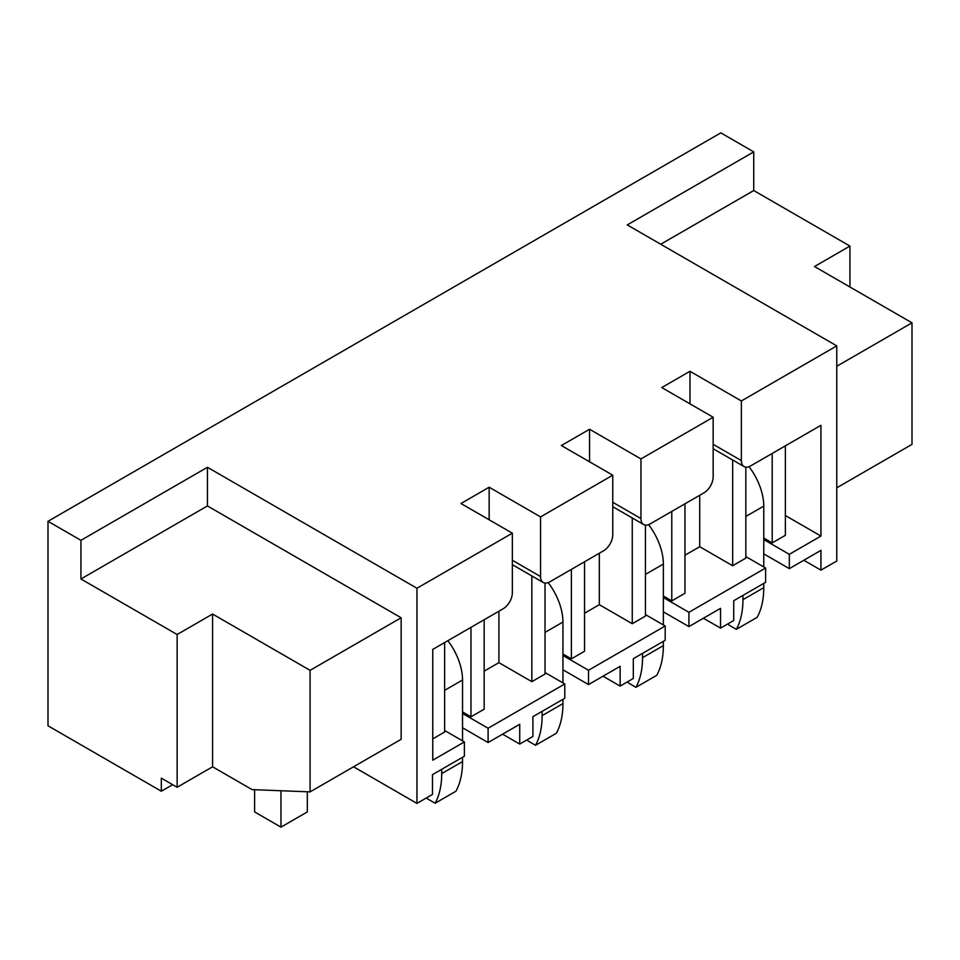 <?xml version="1.0" encoding="UTF-8"?>
<svg xmlns="http://www.w3.org/2000/svg" width="960" height="960" viewBox="0 0 960 960"><rect width="100%" height="100%" fill="white"/><g stroke="black" fill="none" stroke-linecap="round" stroke-linejoin="round"><path stroke-width="1.44" d="M713.16 417.24L640.956 458.928L640.956 518.568A13.044 7.536 120 0 0 643.656 524.544A13.044 7.536 120 0 0 650.172 523.896L703.944 492.852A13.044 7.536 120 0 0 713.16 476.88L713.16 417.24L661.776 387.564L689.976 371.292L741.36 400.956L836.76 345.876L836.76 561.024L820.944 570.156L803.82 560.256M745.836 556.608L765.612 568.02L765.612 582.324L733.716 600.732L733.716 620.508L720.54 628.116L703.416 618.228M603 676.2L620.136 686.088L633.312 678.48L633.312 658.704L665.196 640.296L665.196 625.992L645.432 614.58M545.028 672.552L564.792 683.964L564.792 698.256L532.908 716.676L532.908 736.452L519.732 744.06L502.596 734.172M444.624 730.512L464.388 741.924L464.388 756.228L432.492 774.636L432.492 794.424L416.952 803.4L416.952 588.252L207.444 467.292L80.94 540.324L48 521.304L48 725.796L161.316 791.22L161.316 778.14L177.132 787.272L177.132 634.512L80.94 578.976L80.94 540.324M353.544 766.788L416.952 803.4M849.936 286.992L849.936 246.072L753.744 190.536L753.744 151.884L720.804 132.864L48 521.304M540.552 516.9L540.552 576.54A13.044 7.536 120 0 0 543.252 582.516A13.044 7.536 120 0 0 549.768 581.868L603.528 550.824A13.044 7.536 120 0 0 612.756 534.852L612.756 475.2L540.552 516.9L489.156 487.224L489.156 519.78M612.756 475.2L561.372 445.536L589.56 429.252L589.56 461.82M640.956 458.928L589.56 429.252M836.76 345.876L627.252 224.916L753.744 151.884M464.388 741.924L432.756 760.188L432.756 649.416L503.124 608.796A13.044 7.536 120 0 0 512.352 592.824L512.352 533.172L416.952 588.252M512.352 533.172L460.956 503.508L489.156 487.224M401.136 617.772L310.08 670.344L310.08 791.88L401.136 739.32L401.136 617.772L207.444 505.944L207.444 467.292M741.36 400.956L741.36 460.596A13.044 7.536 120 0 0 744.06 466.572A13.044 7.536 120 0 0 750.588 465.924L820.944 425.304L820.944 536.064L785.376 515.532M689.976 371.292L689.976 403.848M699.72 495.288L699.72 546.72L684.96 555.24M820.944 536.064L789.324 554.328L789.324 568.632L763.764 553.872M789.324 554.328L763.764 539.568M789.324 568.632L820.944 550.368L820.944 570.156M765.612 568.02L688.92 612.3L688.92 626.604L663.36 611.844M688.92 612.3L663.36 597.54M688.92 626.604L720.54 608.34L720.54 628.116M665.196 625.992L588.516 670.26L588.516 684.564L562.944 669.804M588.516 670.26L562.944 655.512M588.516 684.564L620.136 666.312L620.136 686.088M564.792 683.964L488.1 728.232L488.1 742.536L462.54 727.776M488.1 728.232L462.54 713.472M488.1 742.536L519.732 724.284L519.732 744.06M599.316 553.26L599.316 604.692L584.556 613.212M498.912 611.232L498.912 662.652L484.152 671.172M470.976 627.36L470.976 716.82L484.152 709.212L484.152 619.752M531.852 575.928L531.852 681.672L498.912 662.652M571.38 569.388L571.38 658.848L584.556 651.252L584.556 561.78M632.256 517.956L632.256 623.712L599.316 604.692M470.976 716.82L462.54 711.96M432.756 738.888L444.624 732.036L444.624 642.576M571.38 658.848L562.944 653.988M531.852 681.672L545.028 674.064L545.028 583.092M671.784 511.416L671.784 600.888L663.36 596.016M632.256 623.712L645.432 616.104L645.432 525.12M772.2 453.444L772.2 542.916L763.764 538.044M732.66 459.996L732.66 565.74L745.836 558.132L745.836 467.148M671.784 600.888L684.96 593.28L684.96 503.808M732.66 565.74L699.72 546.72M785.376 445.836L785.376 535.308L772.2 542.916M753.744 190.536L660.72 244.236M836.76 366.264L912 322.824L912 444.372L836.76 487.812M912 322.824L814.488 266.532L849.936 246.072M172.656 784.68L161.316 791.22M207.444 505.944L80.94 578.976M310.08 791.88L252.108 789.624L212.58 766.8L177.132 787.272M310.08 670.344L212.58 614.04L177.132 634.512M212.58 614.04L212.58 766.8M254.616 789.72L254.616 811.92L280.968 827.136L280.968 790.752M280.968 827.136L307.32 811.92L307.32 791.772M749.004 466.68A44.736 25.824 60 0 1 763.764 506.1L763.764 566.952M742.944 595.404L742.944 599.676A94.848 54.768 60 0 1 736.356 629.34L757.176 617.316A94.848 54.768 60 0 0 763.764 587.664L763.764 583.392M736.356 629.34L728.712 624.924A94.848 54.768 60 0 1 728.292 623.652M648.588 524.652A44.736 25.824 60 0 1 663.36 564.072L663.36 624.924M642.54 653.376L642.54 657.648A94.848 54.768 60 0 1 635.952 687.312L656.772 675.288A94.848 54.768 60 0 0 663.36 645.624L663.36 641.352M635.952 687.312L628.308 682.896A94.848 54.768 60 0 1 627.888 681.612M548.184 582.624A44.736 25.824 60 0 1 562.944 622.044L562.944 682.896M542.124 711.348L542.124 715.62A94.848 54.768 60 0 1 535.536 745.272L556.356 733.26A94.848 54.768 60 0 0 562.944 703.596L562.944 699.324M535.536 745.272L527.892 740.868A94.848 54.768 60 0 1 527.472 739.584M447.864 640.704A44.736 25.824 60 0 1 462.54 680.016L462.54 740.868M441.72 769.32L441.72 773.592A94.848 54.768 60 0 1 435.132 803.244L455.952 791.22A94.848 54.768 60 0 0 462.54 761.568L462.54 757.296M435.132 803.244L427.488 798.828A94.848 54.768 60 0 1 427.068 797.556M713.16 444.324L741.36 460.596M612.756 502.284L640.956 518.568M512.352 560.256L540.552 576.54M745.836 516.456L763.764 506.1M742.944 599.676L763.764 587.664M645.432 574.416L663.36 564.072M642.54 657.648L663.36 645.624M545.028 632.388L562.944 622.044M542.124 715.62L562.944 703.596M444.624 690.36L462.54 680.016M441.72 773.592L462.54 761.568M713.16 448.728L744.06 466.572M612.756 506.7L643.656 524.544M512.352 564.672L543.252 582.516"/></g></svg>
